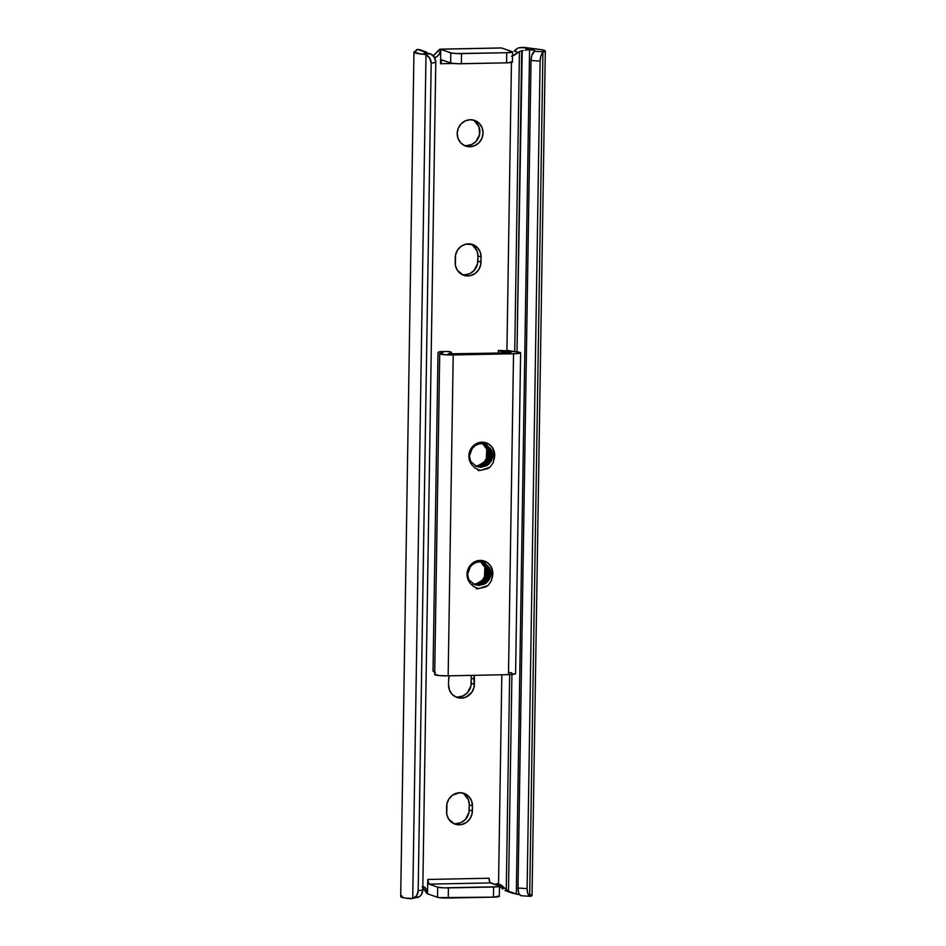 <?xml version="1.0" encoding="UTF-8"?>
<svg xmlns="http://www.w3.org/2000/svg" width="946" height="946" viewBox="0 0 946 946"><rect width="100%" height="100%" fill="white"/><g stroke="black" fill="none" stroke-linecap="round" stroke-linejoin="round"><path stroke-width="1.42" d="M464.131 145.4A13.587 12.842 109.1 0 0 466.745 145.637L469.914 146.725A13.587 12.842 -70.9 0 1 465.669 146.062A13.587 12.842 -70.9 0 1 457.426 131.222A13.587 12.842 -70.9 0 1 470.339 119.704L465.373 120.84L461.14 123.843L458.266 128.289L457.202 133.481L458.112 138.624L460.844 142.952L464.983 145.802L469.914 146.725L474.868 145.601L479.102 142.586L481.975 138.151L483.039 132.96L482.141 127.816L479.409 123.488L475.259 120.639L470.339 119.704A13.587 12.842 -70.9 0 1 474.573 120.379A13.587 12.842 -70.9 0 1 482.827 135.219A13.587 12.842 -70.9 0 1 469.914 146.725L464.226 145.424M464.711 274.825A13.587 12.842 109.1 0 0 477.848 261.061L481.006 262.16A13.587 12.842 -70.9 0 1 467.88 275.925L462.097 274.6A13.587 12.842 109.1 0 0 464.711 274.825L467.88 275.925L470.41 275.617L475.093 273.512L478.711 269.705L480.722 264.797L481.088 257.099L480.19 251.943L477.458 247.616L473.307 244.766L465.858 244.151L461.175 246.256L457.545 250.051L455.546 254.971L455.381 265.306L457.237 270.13L462.949 275.002L467.88 275.925A13.587 12.842 -70.9 0 1 463.646 275.262A13.587 12.842 -70.9 0 1 455.18 262.669L455.251 257.608A13.587 12.842 -70.9 0 1 472.622 244.506A13.587 12.842 -70.9 0 1 481.088 257.099L477.919 255.999L477.553 263.709L473.911 270.686L469.677 273.701L464.711 274.825M458.077 697.048A13.587 12.842 109.1 0 0 471.214 683.272L474.384 684.372A13.587 12.842 -70.9 0 1 461.246 698.136L455.464 696.812A13.587 12.842 109.1 0 0 458.077 697.048L461.246 698.136L466.212 697.013L472.078 691.928L474.088 687.009L473.946 675.338A13.587 12.842 -70.9 0 1 474.454 679.311L471.285 678.211L470.919 685.921L467.277 692.91L463.043 695.913L458.077 697.048M456.09 823.706A13.587 12.842 109.1 0 0 469.216 809.942L472.385 811.041A13.587 12.842 -70.9 0 1 459.259 824.806L453.477 823.481A13.587 12.842 109.1 0 0 456.09 823.706L459.259 824.806L461.778 824.498L466.473 822.381L470.091 818.586L472.101 813.678L472.468 805.968L471.569 800.824L468.838 796.497L464.687 793.647L459.768 792.713L452.555 795.137L448.924 798.932L446.926 803.84L446.76 814.187L448.617 819.011L454.328 823.871L459.259 824.806A13.587 12.842 -70.9 0 1 455.026 824.143A13.587 12.842 -70.9 0 1 446.547 811.55L446.63 806.489A13.587 12.842 -70.9 0 1 464.001 793.387A13.587 12.842 -70.9 0 1 472.468 805.968L469.299 804.869L468.932 812.579L465.29 819.567L461.045 822.582L456.09 823.706M433.28 55.802L439.535 49.263L440.765 49.381A8.49 8.017 -70.9 0 1 434.64 57.671M518.396 47.856L525.751 47.596L541.041 49.606L545.298 51.143L543.95 51.888L534.75 51.238L534.407 50.481L522.961 47.3L518.242 47.903L514.281 51.108L518.136 52.444L511.55 56.275M519.46 894.549L516.303 894.171L529.571 49.771L530.198 49.819A11.813 1.277 -179.1 0 1 535.117 50.93A11.813 1.277 -179.1 0 1 534.75 51.238L531.841 55.317L531.013 60.461L540.107 61.1L540.935 55.956L542.921 52.515L529.677 896.169L530.682 896.311A22.006 2.377 0.9 0 0 532.042 895.519L545.31 51.096A22.006 2.377 -179.1 0 1 543.95 51.888L542.921 52.515L529.677 896.169L527.773 893.485L527.111 888.637L540.107 61.1L527.111 888.637L518.018 887.998L531.013 60.461L518.018 887.998L518.68 892.847L519.52 894.549L521.483 895.673M531.037 894.786L532.042 895.566L529.677 896.169A8.49 3.808 -86 0 1 527.111 888.637L518.018 887.998A8.49 3.808 94 0 0 520.584 895.519M417.352 897.577A8.49 7.544 -101.2 0 0 422.779 889.89L435.787 62.353L422.779 889.89L418.179 890.801L431.175 63.264L418.179 890.801A8.49 7.544 78.8 0 1 412.74 898.487L419.516 896.536L421.242 894.786L422.779 889.89L418.179 890.801L416.63 895.696L412.74 898.487L405.266 898.085L400.69 896.56A22.006 2.377 0.9 0 0 410.529 898.7L412.74 898.487L425.996 54.833L429.78 58.167L431.175 63.264L435.787 62.353L434.391 57.257L430.607 53.922L420.958 53.981L413.958 52.136L417.482 49.393L424.73 51.912L424.624 52.657L428.467 53.354A11.813 1.277 -179.1 0 1 424.151 52.29A11.813 1.277 -179.1 0 1 424.73 51.912L424.979 52.775L424.99 51.853L425.877 51.829M400.986 896.181L401.873 895.815M474.313 120.745L478.972 126.717L479.587 134.509L475.944 141.498L471.699 144.502L466.745 145.637A13.587 12.842 109.1 0 0 479.468 134.994A13.587 12.842 109.1 0 0 472.953 119.941M472.361 244.872L477.021 250.844L477.919 255.999A13.587 12.842 109.1 0 0 471.002 244.068M471.049 675.397L471.285 678.211A13.587 12.842 109.1 0 0 471.049 675.397M463.741 793.753L468.4 799.725L469.299 804.869A13.587 12.842 109.1 0 0 462.381 792.949M519.52 894.561A11.813 1.277 0.9 0 0 516.942 894.242L508.499 891.203L511.904 674.498L508.499 891.203L516.303 894.171L529.571 49.771L530.198 49.819L522.961 47.3A16.993 1.833 -179.1 0 1 528.022 47.927L529.121 48.128A25.483 2.755 -179.1 0 0 535.897 48.991A22.006 2.377 -179.1 0 1 545.31 51.096M513.749 55.554L518.136 52.444L514.281 51.108L516.09 49.121M506.252 889.689L509.646 674.616L506.264 889.701L508.499 891.203L505.01 888.424L501.144 887.088L502.834 889.11L497.076 883.517M522.216 50.717L516.977 351.912L521.707 50.836L523.327 50.469L522.216 50.717M525.184 50.091L529.571 49.771L525.184 50.091M519.437 51.522L521.707 50.836L519.437 51.522L514.719 351.723L519.437 51.522L518.136 52.444M500.458 884.699L498.542 884.108L501.829 674.782L498.542 884.108L494.663 884.415A8.49 8.017 -70.9 0 1 498.542 884.108L501.546 885.267L505.01 888.424L500.458 884.699M506.926 350.363L511.455 62.483L506.926 350.363M427.734 879.461L427.509 893.816L425.901 888.684L422.838 886.201A8.49 8.017 -70.9 0 1 427.509 893.816L422.247 886.887L426.977 893.627L437.537 897.293L427.509 893.816L427.734 879.461L489.094 878.243L427.734 879.461L428.987 884.132L490.347 882.914L499.05 885.941A8.49 0.922 -179.1 0 1 499.476 886.225A8.49 0.922 -179.1 0 1 493.623 887.005L448.404 887.904A8.49 0.922 -179.1 0 1 437.691 887.159L428.987 884.132A4.245 1.324 88.9 0 1 427.734 879.461M434.143 57.801L437.076 56.476L439.334 54.099L440.765 49.381L440.54 63.737L453.548 63.488L440.54 63.737L441.936 59.976L450.639 62.992A8.49 0.922 0.9 0 0 461.352 63.749L506.571 62.85A8.49 0.922 0.9 0 0 512.425 62.069L512.578 51.935A8.49 0.922 -179.1 0 1 506.725 52.716L456.587 53.544L451.467 53.035L440.245 49.204L501.605 47.986L512.519 51.829L506.725 52.716L506.571 62.85L506.725 52.716L461.518 53.615L461.352 63.749L461.518 53.615A8.49 0.922 -179.1 0 1 450.804 52.858L450.639 62.992L450.804 52.858L440.765 49.381L440.54 63.737A4.245 1.324 88.9 0 1 441.782 59.953A4.245 1.324 88.9 0 1 441.936 59.976L451.313 63.169L458.065 63.737L508.097 62.803L511.999 61.774M448.546 684.892L449.445 690.036L452.176 694.364L456.315 697.214L461.246 698.136A13.587 12.842 -70.9 0 1 457.013 697.474A13.587 12.842 -70.9 0 1 448.546 684.892L448.617 679.819L448.546 684.892M449.255 675.834L448.617 679.819A13.587 12.842 -70.9 0 1 449.255 675.834M426.729 53.13L426.752 52.385M412.74 898.487L425.996 54.833L423.796 54.277A22.006 2.377 -179.1 0 1 413.958 52.136A22.006 2.377 -179.1 0 1 415.14 51.38A25.483 2.755 -179.1 0 0 416.512 50.516A25.483 2.755 -179.1 0 0 416.477 50.363L416.37 50.138A16.993 1.833 -179.1 0 1 416.346 50.043A16.993 1.833 -179.1 0 1 417.482 49.393L420.024 49.854M416.358 50.812L416.37 50.138L416.358 50.812M498.897 896.075L493.457 897.139L439.157 897.624L437.537 897.293L437.691 887.159L437.537 897.293A8.49 0.922 0.9 0 0 448.25 898.038L448.404 887.904L448.25 898.038L493.457 897.139L493.623 887.005L493.457 897.139A8.49 0.922 0.9 0 0 499.311 896.359L499.476 886.225M435.787 62.353A8.49 7.544 -101.2 0 0 430.607 53.922L428.467 53.354L423.796 54.277L425.996 54.833A8.49 7.544 78.8 0 1 431.175 63.264L435.787 62.353M543.95 51.888L534.75 51.238L533.84 51.876A8.49 3.808 94 0 0 531.013 60.461L540.107 61.1A8.49 3.808 -86 0 1 542.921 52.515M530.682 896.311L529.677 896.169M433.505 55.672L440.245 49.204L501.605 47.986L512.164 51.64A8.49 0.922 -179.1 0 1 512.578 51.935M419.291 49.523L426.457 52.042M417.482 49.393L424.99 51.853M505.022 890.541L513.087 893.402M505.022 888.448L501.144 887.088L498.66 884.392M439.535 49.263L440.245 49.204M489.094 878.243L489.839 882.417L499.417 886.118L497.655 886.769L443.473 887.845L437.691 887.159L428.987 884.132L490.347 882.914A4.245 1.324 -91.1 0 1 489.094 878.243M469.299 804.869L472.468 805.968L472.385 811.041L469.216 809.942L469.299 804.869M471.285 678.211L474.454 679.311L474.384 684.372L471.214 683.272L471.285 678.211M477.919 255.999L481.088 257.099L481.006 262.16L477.848 261.061L477.919 255.999M481.006 470.209A16.141 15.242 -70.9 0 1 478.097 470.552A16.141 15.242 -70.9 0 0 484.896 468.767M479.149 588.424A16.141 15.242 -70.9 0 1 476.24 588.779A16.141 15.242 -70.9 0 0 483.039 586.993M472.196 448.522L469.476 455.925L472.113 448.641L475.188 445.649L478.842 443.97L482.791 443.662L486.481 444.762L491.128 449.409A11.896 11.234 -70.9 0 1 492.559 455.298L493.244 455.404L493.765 453.489L494.699 455.44A13.587 12.842 109.1 0 0 481.987 442.184A13.587 12.842 109.1 0 0 468.861 455.96L469.476 455.925L468.861 455.96A13.587 12.842 109.1 0 0 471.723 464.545L469.453 457.131L471.723 464.545L475.129 468.14L479.622 470.162L475.164 468.175L472.089 465.101M471.723 464.545L469.015 458.29L469.145 453.311L471.155 448.404L477.032 443.319L481.987 442.184L489.129 444.324L492.641 447.978L494.699 455.44A13.587 12.842 109.1 0 1 494.51 457.533L494.439 455.452L493.138 462.76L490.016 467.135L481.384 470.209L479.232 470.067L481.384 470.209L490.016 467.135L487.651 468.684L480.828 470.257L487.651 468.684L490.016 467.135L493.138 462.76L494.51 457.533A13.587 12.842 109.1 0 0 494.699 455.44L493.765 453.489L493.244 455.404L492.559 455.298A11.896 11.234 -70.9 0 1 486.741 465.645L491.163 461.281L493.244 455.404L491.163 461.281L486.741 465.645L480.935 467.289L476.559 466.461L471.356 462.121M475.412 465.917L481.774 465.125L485.653 462.464L488.207 458.704L489.248 454.151L488.55 449.634L486.303 445.956L482.72 443.461M476.169 466.295L479.35 466.745L476.358 466.378L479.35 466.745L483.359 465.669L487.237 463.02L489.792 459.248L490.832 454.695L490.134 450.19L487.888 446.512L483.938 443.863L489.543 448.865L489.094 460.596L478.948 466.603M476.95 466.615L480.935 467.289L475.554 466.13M470.328 460.146L469.417 455.558M483.11 443.591L486.705 446.098L488.94 449.776L489.65 454.293L488.597 458.834L486.055 462.606L482.176 465.255L477.765 466.201L487.911 460.182L488.361 448.451L483.489 443.757M483.749 465.81L479.35 466.745L489.496 460.726L489.945 448.995L483.773 443.816L489.59 448.38L491.234 454.837L489.094 461.364L483.749 465.81M491.128 449.409L491.128 449.397C493.978 459.082 490.442 464.994 480.533 467.158L486.35 465.503L490.678 461.14L492.417 455.251L491.128 449.409A11.896 11.234 -70.9 0 1 492.559 455.298A11.896 11.234 -70.9 0 1 486.741 465.645L480.935 467.289M470.339 566.749L467.62 574.151L470.257 566.855L473.331 563.875L476.985 562.196L480.923 561.877L484.624 562.976L489.271 567.635A11.896 11.234 -70.9 0 1 490.69 573.513L491.388 573.619L491.908 571.715L492.842 573.666A13.587 12.842 109.1 0 0 480.13 560.41A13.587 12.842 109.1 0 0 467.005 574.175L467.62 574.151L467.005 574.175A13.587 12.842 109.1 0 0 469.866 582.771L467.596 575.357L469.866 582.771L473.272 586.366L477.765 588.377L473.307 586.39L470.233 583.315M469.866 582.771L467.158 576.504L467.289 571.538L469.299 566.63L475.176 561.534L480.13 560.41L487.273 562.539L490.785 566.205L492.842 573.666A13.587 12.842 109.1 0 1 492.653 575.759L492.582 573.666L491.281 580.974L488.16 585.361L479.527 588.424L477.375 588.282L479.527 588.424L488.16 585.361L485.795 586.91L478.972 588.483L485.795 586.91L488.16 585.361L491.281 580.974L492.653 575.759A13.587 12.842 109.1 0 0 492.842 573.666L491.908 571.715L491.388 573.619L490.69 573.513A11.896 11.234 -70.9 0 1 484.884 583.859L489.307 579.496L491.388 573.619L489.307 579.496L484.884 583.859L479.078 585.515L474.703 584.675L469.5 580.336M473.556 584.131L479.918 583.339L483.796 580.69L486.35 576.918L487.391 572.365L486.693 567.86L484.447 564.183L480.864 561.676M473.532 584.19L472.917 584.049M474.313 584.51L477.494 584.971L474.502 584.593L477.494 584.971L481.502 583.895L485.381 581.234L487.923 577.474L488.976 572.921L488.278 568.404L486.031 564.727L482.082 562.09L487.687 567.08L487.237 578.81L477.091 584.829L474.313 584.51M474.301 584.545L479.078 585.515L484.482 583.729L488.822 579.366L490.56 573.465L489.271 567.635A11.896 11.234 -70.9 0 1 490.69 573.513A11.896 11.234 -70.9 0 1 484.884 583.859L479.078 585.515M468.471 578.361L467.56 573.784M481.254 561.818L484.849 564.313L487.084 567.99L487.793 572.507L486.741 577.06L484.198 580.82L480.308 583.481L475.909 584.415L486.055 578.408L486.504 566.678L481.632 561.983M481.892 584.025L477.494 584.971L487.639 578.952L488.089 567.222L481.916 562.03L487.734 566.595L489.378 573.051L487.237 579.591L481.892 584.025M513.536 353.769L508.499 674.652L448.156 675.846L453.205 354.963L513.536 353.769L508.499 674.652A10.276 1.112 0.9 0 0 515.582 673.706L508.499 674.652L448.156 675.846L453.205 354.963A10.276 1.112 -179.1 0 1 439.724 353.698A10.276 1.112 -179.1 0 1 441.274 353.142L443.035 352.42L440.434 351.652A11.813 1.277 -179.1 0 1 443.047 352.491A11.813 1.277 -179.1 0 1 441.274 353.142L439.748 353.769L441.924 354.419L450.119 354.975L513.536 353.769A10.276 1.112 -179.1 0 0 520.619 352.823A10.276 1.112 -179.1 0 0 514.186 351.687A11.813 1.277 -179.1 0 1 506.796 350.387A11.813 1.277 -179.1 0 1 506.808 350.339L520.241 352.515L520.04 353.189L513.536 353.769M480.71 561.865L485.404 568.085L485.511 574.932L481.952 580.832L476.323 584.238L480.13 582.216L484.47 577.852L484.92 566.122L480.899 561.877L485.369 567.103L486.149 572.744L484.269 578.172L480.13 582.216A11.896 11.234 109.1 0 0 484.518 565.992L480.58 561.782M482.566 443.639L487.261 449.858L487.367 456.717L483.808 462.618L478.179 466.023L481.987 464.001L486.327 459.638L486.776 447.907L482.756 443.662L487.225 448.877L488.006 454.529L486.138 459.957L481.987 464.001A11.896 11.234 109.1 0 0 486.374 447.765L482.448 443.568M510.899 352.858L448.227 353.839L510.899 352.858M439.724 353.698L434.687 674.581A10.276 1.112 0.9 0 0 448.156 675.846L439.169 675.574L435.006 674.309M435.397 672.535L433.02 671.116L438.022 352.503L440.434 351.652L448.782 351.474A20.304 2.199 -179.1 0 1 451.549 352.633A20.304 2.199 -179.1 0 1 448.487 353.733L451.549 352.657L448.782 351.474L440.434 351.652M438.022 352.503L433.02 671.116L434.214 672.074M498.305 350.588L511.006 352.491A20.304 2.199 -179.1 0 1 498.412 350.493L498.27 353.106L498.305 350.576M509.149 672.571L511.833 672.783M498.365 350.469L507.198 350.73M438.187 352.373L439.334 351.77M485.736 444.407L482.129 443.615M478.416 444.1L474.987 445.791M477.363 466.059L487.509 460.052L487.959 448.309L483.323 443.733M475.093 584.829L478.676 585.373C488.585 583.221 492.121 577.308 489.271 567.635L489.271 567.624M483.879 562.634L480.272 561.829M476.559 562.314L473.13 564.017M475.507 584.285L485.653 578.266L486.102 566.536L481.467 561.948M426.776 53.142L426.776 52.55M413.958 52.136L400.69 896.56M530.304 896.347L521.175 895.708M501.297 47.939L439.937 49.157M515.582 673.706L520.619 352.823M448.522 351.451L440.103 351.628"/></g></svg>
